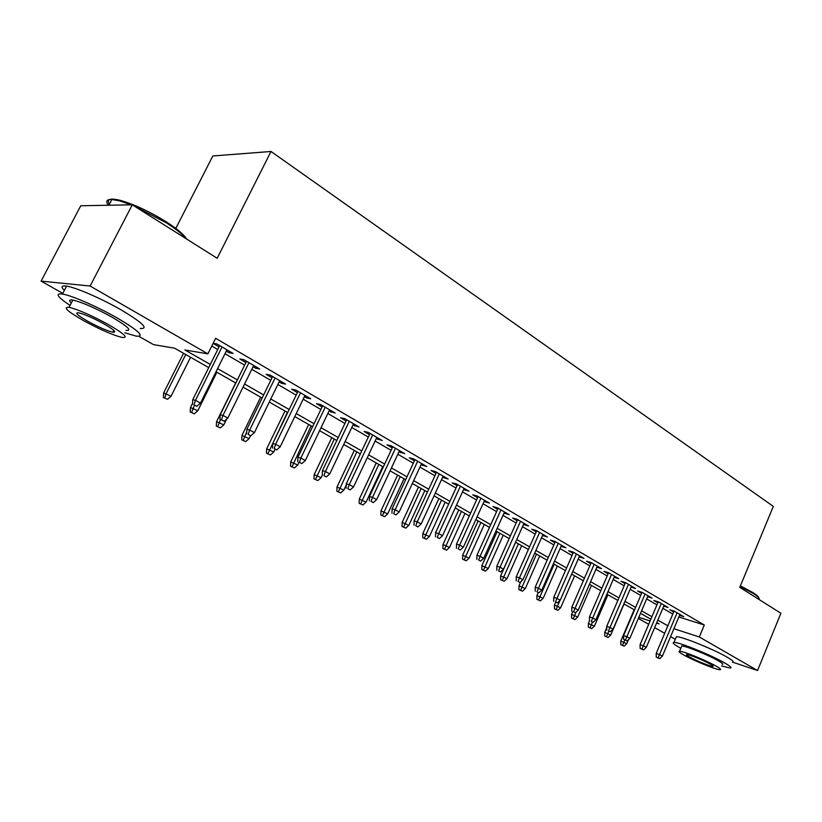 <?xml version="1.0" encoding="UTF-8"?>
<svg xmlns="http://www.w3.org/2000/svg" width="822" height="822" viewBox="0 0 822 822"><rect width="100%" height="100%" fill="white"/><g stroke="black" fill="none" stroke-linecap="round" stroke-linejoin="round"><path stroke-width="1.23" d="M175.795 228.382L212.836 155.975L271.003 151.474L773.307 506.393L739.779 587.35L780.9 613.243L757.555 670.526L732.977 662.275M675.283 639.29L670.577 636.629M664.7 633.31L654.641 627.628M648.702 624.278L638.345 618.432M208.737 367.609L174.634 348.209L153.509 344.613L138.856 336.332M62.801 293.382L41.1 281.124L90.122 286.025L207.884 353.861L184.909 349.956L210.298 364.454M90.122 286.025L132.291 204.812L80.761 205.767L41.1 281.124M226.297 351.107L229.163 352.772L233.078 353.419L216.741 343.873L213.145 343.308M253.084 366.725L255.714 368.256L259.701 368.965L243.826 359.687L239.87 359.019L245.912 362.543M279.11 381.901L281.514 383.309L285.573 384.08L270.14 375.058L266.123 374.329L272.01 377.76M304.417 396.656L306.606 397.94L310.726 398.762L295.715 389.998L291.635 389.207L297.389 392.567M329.026 411.01L335.191 413.055L320.59 404.527L316.46 403.684L322.08 406.962M352.967 424.974L358.998 426.967L344.788 418.665L340.596 417.771L346.093 420.967M376.271 438.568L382.168 440.5L368.338 432.423L364.105 431.468L369.468 434.602M398.968 451.802L404.732 453.672L391.262 445.812L386.987 444.815L392.238 447.877M421.07 464.697L426.71 466.516L413.589 458.851L409.274 457.813L414.401 460.813M442.606 477.263L448.124 479.021L435.341 471.561L430.985 470.482L436.009 473.41M463.598 489.501L469.002 491.217L456.539 483.942L452.151 482.822L457.063 485.689M484.066 501.441L489.357 503.105L477.202 496.005L472.784 494.854L477.592 497.67M504.02 513.082L509.208 514.706L497.351 507.78L492.902 506.599L497.618 509.342M523.501 524.436L528.577 526.018L517.017 519.257L512.538 518.045L517.151 520.737M542.499 535.523L547.483 537.054L536.191 530.467L531.69 529.214L536.221 531.855M561.056 546.342L565.937 547.842L554.912 541.4L550.401 540.126L554.829 542.715M579.171 556.905L583.959 558.364L573.191 552.076L568.66 550.771L573.006 553.309M596.864 567.221L601.56 568.649L591.049 562.505L586.497 561.179L590.761 563.666M614.147 577.311L618.761 578.688L608.486 572.687L603.923 571.341L608.105 573.777M631.049 587.144L635.57 588.511L625.532 582.644L620.949 581.267L625.049 583.661M647.572 596.751L652 598.108L642.188 592.374L637.595 590.977L641.622 593.33M663.734 606.153L668.06 607.489L658.463 601.889L653.87 600.471L657.826 602.783M678.838 616.993L704.31 624.997L215.652 338.294L207.884 353.861M211.778 346.052L217.738 349.514M224.992 353.737L244.627 365.153M251.799 369.325L270.757 380.339M277.857 384.47L296.156 395.115M303.184 399.194L320.868 409.479M327.824 413.517L344.911 423.453M351.795 427.461L368.307 437.057M375.12 441.024L391.097 450.312M397.838 454.227L413.291 463.207M419.96 467.091L434.91 475.784M441.517 479.627L455.994 488.042M462.529 491.844L476.544 499.992M483.017 503.752L496.58 511.644M502.992 515.373L516.134 523.008M522.484 526.697L535.225 534.105M541.513 537.763L553.853 544.935M560.08 548.562L572.04 555.518M578.205 559.104L589.806 565.844M595.919 569.399L607.17 575.934M613.222 579.459L624.134 585.798M630.135 589.292L640.718 595.447M646.657 598.899L656.932 604.869M662.82 608.29L672.797 614.096M679.527 615.339L683.781 616.675L674.389 611.188L669.786 609.76L673.67 612.02M213.104 343.401L219.053 346.874M132.291 204.812L217.183 258.272L271.003 151.474M704.31 624.997L699.317 636.978L757.555 670.526M698.823 643.862L712.078 649.586M673.906 628.717L699.317 636.978M217.604 368.626L237.353 379.908M244.566 384.028L263.636 394.92M270.777 398.999L289.19 409.52M296.249 413.558L314.035 423.71M321.032 427.707L338.212 437.53M345.137 441.476L361.752 450.97M368.595 454.885L384.665 464.06M391.436 467.934L406.982 476.801M413.682 480.634L428.724 489.224M435.362 493.015L449.911 501.328M456.487 505.088L470.574 513.134M477.089 516.853L490.724 524.642M497.176 528.33L510.39 535.872M516.771 539.52L529.573 546.836M535.893 550.442L548.295 557.532M554.562 561.107L566.584 567.971M572.78 571.516L584.442 578.174M590.586 581.688L601.889 588.141M607.982 591.624L618.945 597.882M624.977 601.334L635.612 607.407M641.581 610.818L651.908 616.716M657.826 620.096L667.854 625.819M656.562 623.086L659.1 623.908L656.778 622.583M650.849 619.213L640.513 613.335M634.533 609.934L623.888 603.872M617.856 600.43L606.872 594.183M600.779 590.72L589.466 584.278M583.312 580.774L571.639 574.136M565.433 570.602L553.391 563.748M547.123 560.183L534.711 553.114M528.382 549.517L515.558 542.222M509.178 538.585L495.943 531.063M489.491 527.385L475.835 519.617M469.321 515.908L455.213 507.883M448.637 504.133L434.067 495.841M427.419 492.059L412.367 483.49M405.647 479.668L390.09 470.821M383.309 466.958L367.218 457.803M360.365 453.898L343.73 444.435M336.804 440.489L319.594 430.697M312.596 426.721L294.79 416.579M287.71 412.562L269.277 402.071M262.126 398.002L243.045 387.131M235.811 383.021L216.042 371.77M638.817 617.322L650.099 620.98M614.63 576.284L614.178 577.321M597.45 566.245L596.998 567.303M579.87 555.98L579.407 557.049M561.878 545.469L561.405 546.548M543.455 534.701L542.972 535.79M524.58 523.676L524.087 524.785M505.242 512.383L504.739 513.493M485.422 500.814L484.918 501.934M465.108 488.946L464.594 490.076M444.27 476.77L443.746 477.921M422.898 464.296L422.364 465.458M400.972 451.483L400.427 452.655M378.459 438.332L377.904 439.523M355.351 424.83L354.775 426.032M331.605 410.959L331.019 412.182M307.202 396.707L306.606 397.94M282.121 382.066L281.514 383.309M256.33 366.992L255.714 368.256M229.79 351.497L229.163 352.772M674.061 611.085L656.203 653.449L659.501 654.6L677.102 612.77M658.083 657.816L656.254 657.179L659.676 658.689L658.083 657.816L659.501 654.6L662.368 656.162L679.917 614.414M656.203 653.449L656.254 657.179M659.676 658.689L662.368 656.162M620.826 644.684L624.134 646.154L620.826 644.684L620.795 641.068L626.744 643.708L628.47 639.66M622.542 645.291L624.802 640.03M620.795 641.068L634.173 609.719M626.744 643.708L624.134 646.154M740.386 585.87L753.044 592.652C756.785 595.036 758.706 596.772 758.809 597.851M759.23 598.909C759.24 597.81 757.278 596.001 753.322 593.484L740.149 586.446M721.624 665.974L730.213 668.039C732.145 667.875 730.306 666.169 724.706 662.943C711.03 655 678.304 641.807 673.968 642.414C671.903 642.588 673.876 644.376 679.886 647.787L680.801 648.291M732.566 662.337C734.508 662.131 732.679 660.395 727.09 657.148C713.455 649.144 680.729 636.023 676.362 636.731L675.879 637.872M681.428 646.791L681.757 646.01C684.901 645.568 708.379 655.042 718.243 660.754C722.312 663.097 723.658 664.33 722.25 664.453M683.822 655.021C693.799 660.693 716.846 670.053 720.082 669.704C721.48 669.611 720.134 668.399 716.044 666.077C706.16 660.395 682.681 650.88 679.568 651.25C678.099 651.343 679.517 652.596 683.822 655.021M710.198 664.063C703.817 660.405 688.733 654.291 686.709 654.528C685.774 654.589 686.689 655.391 689.432 656.942C695.854 660.6 710.753 666.652 712.828 666.426C713.732 666.365 712.859 665.573 710.198 664.063M109.377 204.257C106.295 199.088 110.086 197.835 120.742 200.476C134.531 204.514 149.604 211.573 165.962 221.642C177.254 228.876 184.107 234.65 186.522 238.966M185.885 238.565C182.525 234.239 175.877 228.917 165.941 222.577L134.315 206.096M124.78 332.797L136.308 336.157C145.093 336.763 138.671 330.67 117.012 317.867C97.705 306.822 71.771 295.499 62.462 294.029C54.786 293.115 57.324 296.906 70.076 305.414M140.213 328.492C149.049 328.985 142.689 322.779 121.111 309.884C101.866 298.766 75.953 287.474 66.603 286.107C61.465 285.347 60.715 286.775 64.363 290.402M71.319 303.02C68.709 300.482 69.223 299.506 72.85 300.081C82.282 302.321 95.331 308.014 112.018 317.169C127.708 326.416 132.373 330.824 126.013 330.403M83.731 320.734C100.387 329.745 113.272 335.335 122.386 337.493C128.705 338.006 123.999 333.66 108.257 324.474C91.53 315.36 78.47 309.658 69.069 307.346C62.575 306.904 67.455 311.363 83.731 320.734M103.767 323.786C92.999 317.929 84.604 314.271 78.583 312.792C74.412 312.504 77.545 315.36 87.964 321.381C98.702 327.197 107.024 330.814 112.933 332.222C117.032 332.54 113.97 329.735 103.767 323.786M131.232 204.832L119.56 200.876L111.874 199.469C106.675 199.294 105.483 201.226 108.309 205.264M658.227 601.817L640.081 644.612L643.359 645.753L661.258 603.512M641.951 649.02L640.122 648.383L643.575 649.904L641.951 649.02L643.359 645.753L646.298 647.356L664.135 605.197M640.081 644.612L640.122 648.383M643.575 649.904L646.298 647.356M642.044 592.333L623.59 635.591L626.867 636.711L645.054 594.049M625.439 640.019L623.621 639.393L627.114 640.934L625.439 640.019L626.867 636.711L629.868 638.355L647.993 595.765M623.59 635.591L623.621 639.393M627.114 640.934L629.868 638.355M625.491 582.634L606.718 626.354L609.986 627.463L628.47 584.37M608.557 630.823L610.263 631.748L608.557 630.823L609.986 627.463L613.058 629.149L631.491 586.127M606.718 626.354L606.749 630.197M610.263 631.748L613.058 629.149M608.557 572.729L589.466 616.901L592.724 618.01L611.517 574.465M591.285 621.401L593.032 622.357L591.285 621.401L592.724 618.01L595.858 619.726L614.599 576.263M589.466 616.901L589.477 620.785M593.032 622.357L595.858 619.726M604.766 636.012L608.105 637.492L604.766 636.012L604.745 632.365L610.756 635.016L624.062 603.965M606.482 636.618L608.783 631.234M604.745 632.365L606.728 627.731M610.756 635.016L608.105 637.492M588.357 627.145L591.727 628.635L588.357 627.145L588.347 623.466L594.409 626.148L607.931 594.789M590.073 627.741L592.457 622.151M588.347 623.466L589.497 620.795M594.409 626.148L591.727 628.635M571.588 618.082L574.989 619.593L571.588 618.082L571.578 614.363L577.702 617.065L591.439 585.398M573.294 618.678L576.109 612.082M571.578 614.363L572.749 611.671M577.702 617.065L574.989 619.593M554.439 608.825L557.871 610.335L554.439 608.825L554.439 605.064L560.625 607.787L574.578 575.811M556.145 609.4L559.967 600.471M554.439 605.064L555.641 602.321M560.625 607.787L557.871 610.335M591.213 562.608L571.804 607.232L575.051 608.321L594.162 564.324M573.612 611.763L575.4 612.739L573.612 611.763L575.051 608.321L578.267 610.078L597.317 566.173M571.804 607.232L571.814 611.157M575.4 612.739L578.267 610.078M536.9 599.341L540.373 600.872L536.9 599.341L536.92 595.549L543.157 598.303L557.347 565.998M538.595 599.916L554.203 564.211M536.92 595.549L538.215 592.6M543.157 598.303L540.373 600.872M573.479 552.24L553.73 597.337L556.956 598.406L576.407 553.956M555.518 601.899L557.347 602.896L555.518 601.899L556.956 598.406L560.244 600.214L579.633 555.836M553.73 597.337L553.72 601.303M557.347 602.896L560.244 600.214M555.312 541.626L535.214 587.206L538.441 588.264L558.22 543.332M536.992 591.799L538.862 592.816L536.992 591.799L538.441 588.264L541.801 590.104L561.529 545.263M535.214 587.206L535.204 591.203M538.862 592.816L541.801 590.104M536.704 530.765L516.257 576.828L519.463 577.866L539.602 532.451M518.004 581.452L519.925 582.5L518.004 581.452L519.463 577.866L522.915 579.757L542.982 534.434M516.257 576.828L516.226 580.866M519.925 582.5L522.915 579.757M517.644 519.638L496.837 566.194L500.023 567.211L520.521 521.312M498.564 570.848L500.526 571.917L498.564 570.848L500.023 567.211L503.557 569.143L523.984 523.337M496.837 566.194L496.796 570.273M500.526 571.917L503.557 569.143M498.122 508.232L476.924 555.292L480.089 556.288L500.968 509.887M478.63 559.988L480.644 561.087L478.63 559.988L480.089 556.288L483.716 558.272L504.523 511.962M476.924 555.292L476.873 559.422M480.644 561.087L483.716 558.272M518.959 589.651L522.463 591.193L518.959 589.651L518.99 585.819L525.289 588.593L539.715 555.97M520.645 590.217L536.499 554.131M518.99 585.819L520.829 581.668M525.289 588.593L522.463 591.193M500.608 579.736L504.143 581.298L500.608 579.736L500.639 575.862L506.999 578.667L521.672 545.705M502.283 580.291L518.384 543.825M500.639 575.862L515.63 542.263M506.999 578.667L504.143 581.298M481.815 569.584L485.391 571.156L481.815 569.584L481.867 565.67L488.289 568.505L503.218 535.194M483.49 570.129L499.848 533.283M481.867 565.67L497.115 531.721M488.289 568.505L485.391 571.156M462.591 559.186L466.187 560.779L462.591 559.186L462.642 555.24L469.126 558.097L484.312 524.436M464.245 559.731L480.87 522.473M462.642 555.24L478.157 520.932M469.126 558.097L466.187 560.779M442.894 548.551L446.531 550.154L442.894 548.551L442.966 544.554L449.511 547.442L464.964 513.431M444.538 549.075L461.43 511.418M442.966 544.554L458.748 509.887M449.511 547.442L446.531 550.154M478.106 496.539L456.518 544.113L459.662 545.099L480.932 498.183M458.203 548.849L460.269 549.969L458.203 548.849L459.662 545.099L463.382 547.133L484.569 500.31M456.518 544.113L456.457 548.295M460.269 549.969L463.382 547.133M422.714 537.65L426.392 539.263L422.714 537.65L422.796 533.612L429.413 536.519L445.144 502.15M424.347 538.163L441.527 500.095M422.796 533.612L438.876 498.574M429.413 536.519L426.392 539.263M457.587 484.548L435.598 532.656L438.712 533.622L460.382 486.182M437.242 537.424L439.369 538.574L437.242 537.424L438.712 533.622L442.524 535.708L464.111 488.36M435.598 532.656L435.516 536.879M439.369 538.574L442.524 535.708M402.04 526.481L405.76 528.114L402.04 526.481L402.143 522.402L408.822 525.34L424.84 490.59M403.664 526.984L421.131 488.484M402.143 522.402L418.501 486.994M408.822 525.34L405.76 528.114M436.544 472.26L414.124 520.912L417.227 521.847L439.297 473.873M415.747 525.7L417.925 526.892L415.747 525.7L417.227 521.847L421.131 523.984L443.13 476.113M414.124 520.912L414.031 525.176M417.925 526.892L421.131 523.984M380.853 515.034L384.604 516.678L380.853 515.034L380.966 510.904L387.717 513.873L404.034 478.753M382.466 515.517L400.232 476.585M380.966 510.904L397.632 475.116M387.717 513.873L384.604 516.678M414.946 459.642L392.104 508.849L395.166 509.753L417.679 461.234M393.697 513.678L395.927 514.891L393.697 513.678L395.166 509.753L399.184 511.952L421.604 463.536M392.104 508.849L391.991 513.164M395.927 514.891L399.184 511.952M359.132 503.29L362.923 504.955L359.132 503.29L359.255 499.129L366.078 502.119L382.703 466.608M360.724 503.773L378.798 464.399M359.255 499.129L376.24 462.94M366.078 502.119L362.923 504.955M392.782 446.695L369.489 496.467L372.53 497.351L395.474 448.267M371.051 501.338L373.342 502.581L371.051 501.338L372.53 497.351L376.651 499.612L399.513 450.631M369.489 496.467L369.366 500.834M373.342 502.581L376.651 499.612M336.856 491.258L340.678 492.933L336.856 491.258L336.999 487.045L343.884 490.066L346.237 485.093M338.428 491.72L356.83 451.884M336.999 487.045L354.303 450.446M343.884 490.066L340.678 492.933M370.034 433.41L346.278 483.757L349.278 484.61L372.685 434.961M347.798 488.658L350.151 489.943L347.798 488.658L349.278 484.61L353.511 486.932L376.836 437.386M346.278 483.757L346.134 488.176M350.151 489.943L353.511 486.932M313.994 478.907L317.867 480.603L313.994 478.907L314.158 474.643L321.114 477.705L322.306 475.198M315.545 479.349L334.287 439.061M314.158 474.643L331.79 437.643M321.114 477.705L317.867 480.603M346.668 419.765L322.43 470.708L325.399 471.52L349.278 421.285M323.909 475.63L326.334 476.955L323.909 475.63L325.399 471.52L329.745 473.904L353.542 423.772M322.43 470.708L322.265 475.167M326.334 476.955L329.745 473.904M322.666 405.739L297.924 457.289L300.852 458.08L325.224 407.239M299.372 462.252L301.849 463.608L299.372 462.252L300.852 458.08L305.322 460.526L329.601 409.798M297.924 457.289L297.739 461.81M301.849 463.608L305.322 460.526M297.996 391.334L272.74 443.5L275.617 444.25L300.503 392.803M274.137 448.493L276.685 449.891L274.137 448.493L275.617 444.25L280.21 446.767L305.003 395.423M272.74 443.5L272.534 448.072M276.685 449.891L280.21 446.767M272.627 376.517L246.836 429.31L249.672 430.029L275.093 377.956M248.182 434.345L250.813 435.783L248.182 434.345L249.672 430.029L254.399 432.619L279.716 380.658M246.836 429.31L246.61 433.944M250.813 435.783L254.399 432.619M246.538 361.279L220.183 414.73L222.968 415.398L248.943 362.677M221.488 419.795L224.19 421.265L221.488 419.795L222.968 415.398L227.828 418.069L253.7 365.461M220.183 414.73L219.936 419.405M224.19 421.265L227.828 418.069M219.69 345.589L192.759 399.708L195.492 400.345L222.032 346.966M194.002 404.814L196.787 406.335L194.002 404.814L195.492 400.345L200.496 403.088L226.934 349.823M192.759 399.708L192.492 404.455M196.787 406.335L200.496 403.088M290.536 466.228L294.451 467.944L290.536 466.228L290.711 461.923L297.749 465.005L298.961 462.478M292.077 466.66L311.148 425.888M290.711 461.923L308.702 424.501M297.749 465.005L294.451 467.944M266.462 453.22L270.407 454.956L266.462 453.22L266.657 448.863L273.767 451.977L275 449.418M267.972 453.631L287.402 412.377M266.657 448.863L284.998 411.01M273.767 451.977L270.407 454.956M241.73 439.852L245.716 441.609L241.73 439.852L241.945 435.455L249.128 438.599L250.535 435.711M243.22 440.253L246.713 431.879M241.945 435.455L260.656 397.16M249.128 438.599L245.716 441.609M216.32 426.125L220.358 427.892L216.32 426.125L216.556 421.676L223.82 424.851L226.646 419.107M217.779 426.505L220.481 419.703M216.556 421.676L235.657 382.929M223.82 424.851L220.358 427.892M190.211 412.017L194.29 413.805L190.211 412.017L190.468 407.517L197.804 410.723L216.895 372.253M191.639 412.377L194.372 405.482M190.468 407.517L192.554 403.314M197.804 410.723L194.29 413.805M163.362 397.519L167.493 399.317L163.362 397.519L163.64 392.957L171.068 396.204L190.56 357.272M164.77 397.848L166.178 393.543L185.741 354.529M163.64 392.957L183.563 353.285M171.068 396.204L167.493 399.317M681.757 646.01L679.568 651.25M673.968 642.414L676.362 636.731M108.853 205.253L111.874 199.469M113.847 330.444L112.933 332.222M72.85 300.081L69.069 307.346M62.462 294.029L66.603 286.107M120.742 200.476L119.56 200.876"/></g></svg>
